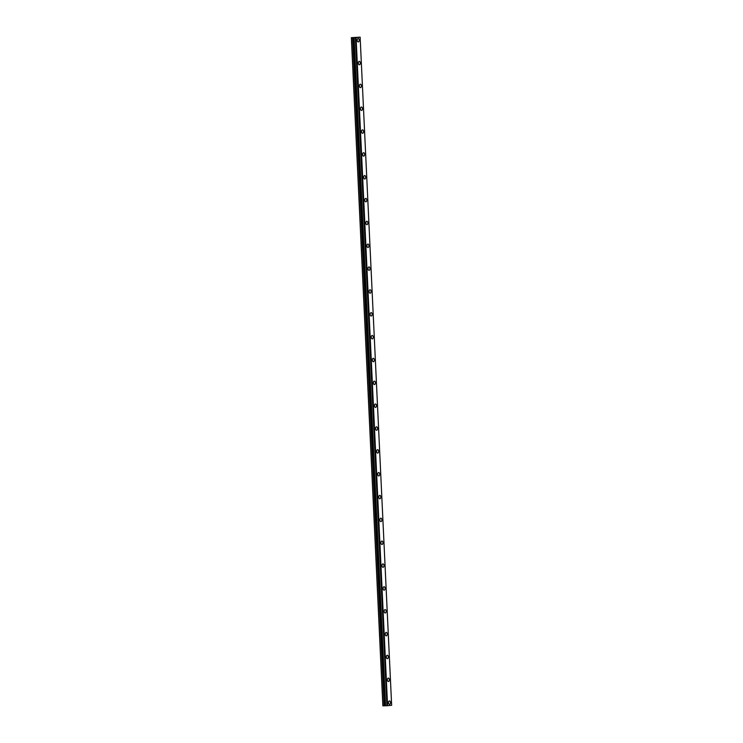 <?xml version="1.0" encoding="UTF-8"?>
<svg xmlns="http://www.w3.org/2000/svg" width="743" height="743" viewBox="0 0 743 743"><rect width="100%" height="100%" fill="white"/><g stroke="black" fill="none" stroke-linecap="round" stroke-linejoin="round"><path stroke-width="1.11" d="M386.899 705.729L385.598 705.766L354.095 37.605L385.598 705.766M355.423 37.587L360.132 37.159L391.645 705.311L386.936 705.739L355.423 37.587L354.095 37.605M359.231 40.113A1.718 1.003 88.9 0 0 358.2 38.497A1.718 1.003 88.9 0 0 357.234 40.317A1.718 1.003 88.9 0 0 358.275 41.933A1.718 1.003 88.9 0 0 359.231 40.113M390.474 702.562A1.718 1.003 88.9 0 0 389.443 700.946A1.718 1.003 88.9 0 0 388.478 702.757A1.718 1.003 88.9 0 0 389.508 704.373A1.718 1.003 88.9 0 0 390.474 702.562M389.397 679.715A1.718 1.003 88.9 0 0 388.366 678.099A1.718 1.003 88.9 0 0 387.4 679.919A1.718 1.003 88.9 0 0 388.431 681.535A1.718 1.003 88.9 0 0 389.397 679.715M388.32 656.877A1.718 1.003 88.9 0 0 387.289 655.261A1.718 1.003 88.9 0 0 386.323 657.072A1.718 1.003 88.9 0 0 387.354 658.688A1.718 1.003 88.9 0 0 388.32 656.877M387.242 634.03A1.718 1.003 88.9 0 0 386.211 632.414A1.718 1.003 88.9 0 0 385.245 634.234A1.718 1.003 88.9 0 0 386.276 635.85A1.718 1.003 88.9 0 0 387.242 634.03M386.165 611.192A1.718 1.003 88.9 0 0 385.134 609.576A1.718 1.003 88.9 0 0 384.168 611.387A1.718 1.003 88.9 0 0 385.199 613.003A1.718 1.003 88.9 0 0 386.165 611.192M385.088 588.345A1.718 1.003 88.9 0 0 384.057 586.729A1.718 1.003 88.9 0 0 383.091 588.549A1.718 1.003 88.9 0 0 384.122 590.165A1.718 1.003 88.9 0 0 385.088 588.345M384.01 565.507A1.718 1.003 88.9 0 0 382.979 563.891A1.718 1.003 88.9 0 0 382.013 565.702A1.718 1.003 88.9 0 0 383.044 567.318A1.718 1.003 88.9 0 0 384.01 565.507M382.933 542.659A1.718 1.003 88.9 0 0 381.902 541.043A1.718 1.003 88.9 0 0 380.936 542.864A1.718 1.003 88.9 0 0 381.967 544.48A1.718 1.003 88.9 0 0 382.933 542.659M381.856 519.821A1.718 1.003 88.9 0 0 380.825 518.205A1.718 1.003 88.9 0 0 379.859 520.016A1.718 1.003 88.9 0 0 380.89 521.632A1.718 1.003 88.9 0 0 381.856 519.821M380.778 496.974A1.718 1.003 88.9 0 0 379.747 495.358A1.718 1.003 88.9 0 0 378.781 497.178A1.718 1.003 88.9 0 0 379.812 498.794A1.718 1.003 88.9 0 0 380.778 496.974M379.701 474.136A1.718 1.003 88.9 0 0 378.67 472.52A1.718 1.003 88.9 0 0 377.704 474.331A1.718 1.003 88.9 0 0 378.735 475.947A1.718 1.003 88.9 0 0 379.701 474.136M378.624 451.289A1.718 1.003 88.9 0 0 377.593 449.673A1.718 1.003 88.9 0 0 376.627 451.493A1.718 1.003 88.9 0 0 377.658 453.109A1.718 1.003 88.9 0 0 378.624 451.289M377.546 428.442A1.718 1.003 88.9 0 0 376.515 426.826A1.718 1.003 88.9 0 0 375.549 428.646A1.718 1.003 88.9 0 0 376.58 430.262A1.718 1.003 88.9 0 0 377.546 428.442M376.469 405.604A1.718 1.003 88.9 0 0 375.438 403.988A1.718 1.003 88.9 0 0 374.472 405.799A1.718 1.003 88.9 0 0 375.503 407.415A1.718 1.003 88.9 0 0 376.469 405.604M375.391 382.756A1.718 1.003 88.9 0 0 374.361 381.14A1.718 1.003 88.9 0 0 373.395 382.961A1.718 1.003 88.9 0 0 374.426 384.577A1.718 1.003 88.9 0 0 375.391 382.756M374.314 359.918A1.718 1.003 88.9 0 0 373.283 358.302A1.718 1.003 88.9 0 0 372.317 360.114A1.718 1.003 88.9 0 0 373.348 361.73A1.718 1.003 88.9 0 0 374.314 359.918M373.237 337.071A1.718 1.003 88.9 0 0 372.206 335.455A1.718 1.003 88.9 0 0 371.24 337.276A1.718 1.003 88.9 0 0 372.271 338.892A1.718 1.003 88.9 0 0 373.237 337.071M372.159 314.233A1.718 1.003 88.9 0 0 371.129 312.617A1.718 1.003 88.9 0 0 370.163 314.428A1.718 1.003 88.9 0 0 371.194 316.044A1.718 1.003 88.9 0 0 372.159 314.233M371.082 291.386A1.718 1.003 88.9 0 0 370.051 289.77A1.718 1.003 88.9 0 0 369.085 291.59A1.718 1.003 88.9 0 0 370.116 293.206A1.718 1.003 88.9 0 0 371.082 291.386M370.005 268.548A1.718 1.003 88.9 0 0 368.974 266.932A1.718 1.003 88.9 0 0 368.008 268.743A1.718 1.003 88.9 0 0 369.039 270.359A1.718 1.003 88.9 0 0 370.005 268.548M368.927 245.701A1.718 1.003 88.9 0 0 367.896 244.085A1.718 1.003 88.9 0 0 366.931 245.905A1.718 1.003 88.9 0 0 367.961 247.521A1.718 1.003 88.9 0 0 368.927 245.701M367.85 222.863A1.718 1.003 88.9 0 0 366.819 221.247A1.718 1.003 88.9 0 0 365.853 223.058A1.718 1.003 88.9 0 0 366.884 224.674A1.718 1.003 88.9 0 0 367.85 222.863M366.773 200.016A1.718 1.003 88.9 0 0 365.742 198.4A1.718 1.003 88.9 0 0 364.776 200.22A1.718 1.003 88.9 0 0 365.807 201.836A1.718 1.003 88.9 0 0 366.773 200.016M365.695 177.178A1.718 1.003 88.9 0 0 364.664 175.562A1.718 1.003 88.9 0 0 363.699 177.373A1.718 1.003 88.9 0 0 364.729 178.989A1.718 1.003 88.9 0 0 365.695 177.178M364.618 154.33A1.718 1.003 88.9 0 0 363.587 152.714A1.718 1.003 88.9 0 0 362.621 154.525A1.718 1.003 88.9 0 0 363.652 156.151A1.718 1.003 88.9 0 0 364.618 154.33M363.541 131.483A1.718 1.003 88.9 0 0 362.51 129.867A1.718 1.003 88.9 0 0 361.544 131.687A1.718 1.003 88.9 0 0 362.575 133.303A1.718 1.003 88.9 0 0 363.541 131.483M362.463 108.645A1.718 1.003 88.9 0 0 361.432 107.029A1.718 1.003 88.9 0 0 360.466 108.84A1.718 1.003 88.9 0 0 361.497 110.456A1.718 1.003 88.9 0 0 362.463 108.645M361.386 85.798A1.718 1.003 88.9 0 0 360.355 84.182A1.718 1.003 88.9 0 0 359.389 86.002A1.718 1.003 88.9 0 0 360.42 87.618A1.718 1.003 88.9 0 0 361.386 85.798M360.309 62.96A1.718 1.003 88.9 0 0 359.278 61.344A1.718 1.003 88.9 0 0 358.312 63.155A1.718 1.003 88.9 0 0 359.352 64.771A1.718 1.003 88.9 0 0 360.309 62.96M360.132 37.159L351.355 37.679L382.868 705.841L385.515 705.766M351.355 37.679L354.002 37.614M355.386 37.587L386.936 705.739L355.386 37.587M351.42 37.689L382.933 705.85M387.577 705.72L356.073 37.559M352.628 37.67L384.14 705.822M387.344 705.729L355.832 37.577M353.51 37.624L385.013 705.776"/></g></svg>
